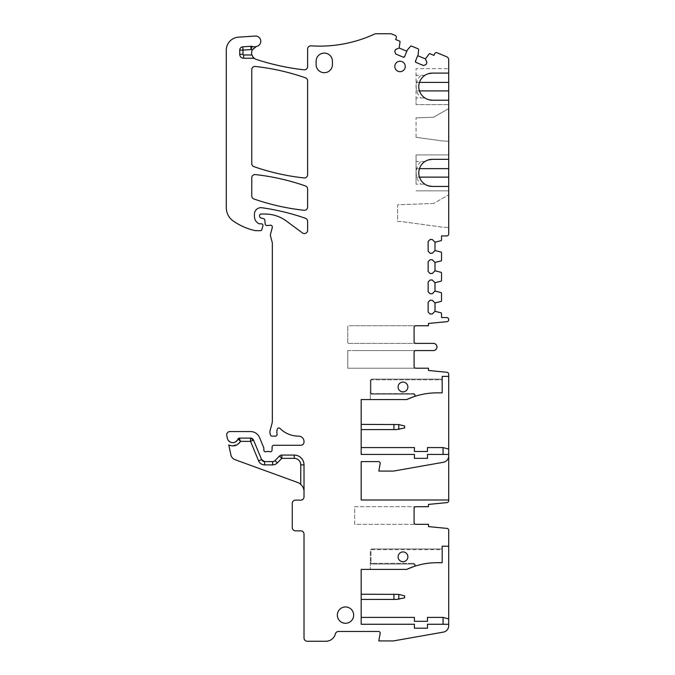 <?xml version="1.0" encoding="UTF-8"?>
<svg xmlns="http://www.w3.org/2000/svg" width="675" height="675" viewBox="0 0 675 675"><rect width="100%" height="100%" fill="white"/><g stroke="black" fill="none" stroke-linecap="round" stroke-linejoin="round"><path stroke-width="0.51" stroke-dasharray="3.38 2.53" d="M240.148 440.952L239.254 438.1L250.526 438.1A3.265 3.265 0 0 1 253.538 440.117L261.613 459.599L264.625 461.616L272.666 461.616A3.265 3.265 0 0 0 275.003 460.628A3.265 3.265 0 0 1 272.666 461.616L264.625 461.616A3.265 3.265 0 0 1 261.613 459.599L253.538 440.117L261.613 459.599M279.484 456.064A3.265 3.265 33.7 0 1 281.812 455.077L281.812 458.35L279.484 456.064A3.265 3.265 0 0 1 281.812 455.077A3.265 3.265 0 0 0 279.484 456.064L275.003 460.628A3.265 3.265 0 0 1 272.666 461.616L272.666 464.881A6.531 6.531 0 0 0 277.332 462.915L275.003 460.628M281.812 455.077L294.224 455.077A9.796 9.796 0 0 1 304.02 464.881A9.796 9.796 0 0 0 294.224 455.077L281.812 455.077L294.224 455.077L294.224 458.35L281.812 458.35L277.332 462.915M415.724 524.323A1.637 1.637 0 0 1 414.087 522.686L414.087 508.317L414.087 522.686A1.637 1.637 0 0 0 415.724 524.323L354.645 524.323L354.645 506.689L415.724 506.689A1.637 1.637 0 0 0 414.087 508.317A1.637 1.637 0 0 1 415.724 506.689L354.645 506.689L354.645 524.323L428.465 524.323L428.465 526.61L446.943 528.39A1.957 1.957 0 0 1 448.715 530.339L448.715 625.7A6.531 6.531 0 0 1 443.315 632.129L393.449 640.921L378.818 640.921L380.152 633.369A1.637 1.637 0 0 0 378.54 631.454L338.555 631.454A3.265 3.265 0 0 0 335.391 633.901A9.796 9.796 0 0 1 325.907 641.25L307.285 641.25A3.265 3.265 0 0 1 304.02 637.985L304.02 534.119A3.265 3.265 0 0 0 300.755 530.854L295.532 530.854A3.265 3.265 0 0 1 292.267 527.588L292.267 503.423A3.265 3.265 0 0 1 295.532 500.15L300.755 500.15A3.265 3.265 0 0 0 304.02 496.884L304.02 464.881L300.755 464.881L300.755 484.355A9.796 9.796 0 0 0 297.574 482.448L235.052 459.692A6.531 6.531 0 0 1 230.892 454.908L228.783 444.977L230.074 445.508M238.722 439.56L238.022 438.969L239.254 438.1L250.526 438.1L239.254 438.1L238.022 438.969A1.308 1.308 0 0 1 239.254 438.1L238.022 438.969A5.552 5.552 0 0 1 227.357 438.269C230.563 443.77 234.124 444.007 238.022 438.969A5.552 5.552 0 0 1 227.357 438.269L226.766 435.51A3.265 3.265 0 0 1 229.964 431.561L250.526 431.561A9.796 9.796 0 0 1 259.58 437.611L263.723 447.626A1.637 1.637 0 0 1 263.849 448.251L263.849 450.183A1.637 1.637 0 0 0 266.068 451.702A3.265 3.265 0 0 1 267.241 451.491L268.625 451.491A3.265 3.265 0 0 1 269.798 451.702A1.637 1.637 0 0 0 272.017 450.242L272.143 446.85A1.637 1.637 0 0 1 273.78 445.281L300.755 445.281A3.265 3.265 0 0 0 304.02 442.015L304.02 441.619A5.484 5.484 0 0 0 298.536 436.134A26.131 26.131 0 0 1 280.032 428.456A1.637 1.637 0 0 0 277.315 429.123A10.454 10.454 0 0 0 276.978 433.797L277.045 434.253A1.637 1.637 0 0 1 275.434 436.134L272.042 436.134A1.637 1.637 0 0 1 270.464 434.928L270.143 433.755A6.531 6.531 0 0 1 270.143 430.372L272.118 423.014A6.531 6.531 0 0 0 272.337 421.327L272.337 243.278A3.265 3.265 0 0 0 272.227 242.435L270.489 235.955A3.265 3.265 0 0 1 270.489 234.259L272.278 227.61A1.957 1.957 0 0 0 269.696 225.264A3.265 3.265 0 0 1 268.566 225.475L266.794 225.475A1.637 1.637 0 0 1 265.165 223.982L264.828 220.101A1.637 1.637 0 0 0 263.621 218.666L260.812 217.915A1.637 1.637 0 0 1 259.605 216.337L259.605 215.35A1.308 1.308 0 0 1 260.913 214.043L265.106 214.043A35.927 35.927 0 0 1 286.538 221.138L302.4 232.926A3.265 3.265 0 0 0 307.614 230.31L307.614 221.349A3.265 3.265 0 0 0 305.421 218.27A228.631 228.631 0 0 0 261.883 207.74A6.531 6.531 0 0 0 254.441 214.203L254.441 216.548A7.847 7.847 0 0 0 258.998 223.67A1.637 1.637 0 0 0 259.689 223.822L261.352 223.822A1.637 1.637 0 0 1 262.913 225.914L261.773 229.745A1.308 1.308 0 0 1 260.525 230.673L255.682 230.673A3.265 3.265 0 0 1 254.956 230.597A62.058 62.058 0 0 1 233.305 221.046A16.327 16.327 0 0 1 226.285 207.638L226.285 50.195A13.061 13.061 0 0 1 238.494 37.159L255.226 36.053A5.223 5.223 0 0 1 260.736 40.475A5.223 5.223 0 0 1 256.812 46.347A6.801 6.801 0 0 0 256.298 59.408A237.912 237.912 0 0 0 303.986 69.812A3.265 3.265 0 0 0 307.614 66.572L307.614 49.098A3.265 3.265 0 0 1 311.099 45.841A130.646 130.646 0 0 0 374.574 34.054A3.265 3.265 0 0 1 375.95 33.75L390.504 33.75A3.265 3.265 0 0 1 391.753 33.995L395.187 35.421A1.957 1.957 0 0 1 396.25 37.986L395.626 39.487L399.651 41.158A0.65 0.65 0 0 1 400.047 41.816L399.161 48.026L406.848 51.216L407.152 50.482A3.265 3.265 0 0 1 407.692 49.612L410.459 46.373A0.979 0.979 0 0 1 411.581 46.102L417.985 48.752A0.979 0.979 0 0 1 418.593 49.739L418.255 53.992A3.265 3.265 0 0 1 418.019 54.987L417.715 55.713L425.41 58.902L429.173 53.873A0.65 0.65 0 0 1 429.916 53.696L433.941 55.367L434.573 53.857A1.957 1.957 0 0 1 437.13 52.793L446.698 56.759A3.265 3.265 0 0 1 448.715 59.771L448.715 233.963A1.957 1.957 0 0 1 446.749 235.921L441.526 235.921L441.526 240.038A0.65 0.65 0 0 1 441.079 240.663L434.995 242.207L434.995 250.543L441.079 252.087A0.65 0.65 0 0 1 441.526 252.712L441.526 260.288A0.65 0.65 0 0 1 441.079 260.913L434.995 262.457L434.995 270.793L441.079 272.337A0.65 0.65 0 0 1 441.526 272.962L441.526 280.538A0.65 0.65 0 0 1 441.079 281.163L434.995 282.707L434.995 291.043L441.079 292.587A0.65 0.65 0 0 1 441.526 293.212L441.526 300.788A0.65 0.65 0 0 1 441.079 301.413L434.995 302.957L434.995 311.293L441.079 312.837A0.65 0.65 0 0 1 441.526 313.462L441.526 317.579L446.749 317.579A1.957 1.957 0 0 1 448.715 319.537L448.715 319.722A1.957 1.957 0 0 1 446.943 321.68L428.465 323.452L428.465 325.738L415.724 325.738A1.637 1.637 0 0 0 414.087 327.375A1.637 1.637 0 0 1 415.724 325.738L351.38 325.738L415.724 325.738M250.526 438.1L250.526 441.366L258.593 460.848C259.791 463.404 261.807 464.754 264.625 464.881L264.625 461.616L272.666 461.616M414.087 341.744A1.637 1.637 0 0 0 415.724 343.381L347.785 343.381L347.785 325.738L347.785 343.381L415.724 343.381A1.637 1.637 0 0 1 414.087 341.744L414.087 327.375M415.724 343.381L433.358 343.381A3.594 3.594 0 0 1 436.953 346.975A3.594 3.594 0 0 1 433.358 350.561L415.724 350.561A1.637 1.637 0 0 0 414.087 352.198A1.637 1.637 0 0 1 415.724 350.561L354.645 350.561L415.724 350.561M414.087 352.198L414.087 366.567A1.637 1.637 0 0 0 415.724 368.204A1.637 1.637 0 0 1 414.087 366.567M415.724 368.204L347.785 368.204L347.785 350.561L347.785 368.204L428.465 368.204L428.465 370.491L446.943 372.271A1.957 1.957 0 0 1 448.715 374.22L448.715 500.673A1.957 1.957 0 0 1 446.943 502.622L428.465 504.402L428.465 506.689L415.724 506.689M307.614 82.527L307.614 80.899A3.265 3.265 0 0 0 305.421 77.811A228.631 228.631 0 0 0 255.395 66.462A3.265 3.265 0 0 0 251.767 69.711L251.767 163.578A3.265 3.265 0 0 0 253.96 166.666A228.631 228.631 0 0 0 303.995 177.938A3.265 3.265 0 0 0 307.614 174.69L307.614 82.527M253.96 198.998A3.265 3.265 0 0 1 251.767 195.91L251.767 177.837A3.265 3.265 0 0 1 255.395 174.589A228.631 228.631 0 0 1 305.421 185.937A3.265 3.265 0 0 1 307.614 189.017L307.614 207.023A3.265 3.265 0 0 1 303.995 210.271A228.631 228.631 0 0 1 253.96 198.998M414.087 508.317L414.087 522.686M406.696 569.396L370.322 569.396L406.696 569.396L413.783 566.553C415.041 565.473 414.897 564.621 413.362 564.005L371.959 564.005L370.322 562.376L370.98 562.376L370.98 550.614L370.98 562.376A0.979 0.979 0 0 0 371.959 563.355L371.959 564.005A1.637 1.637 0 0 1 370.322 562.376L370.98 562.376A0.979 0.979 0 0 0 371.959 563.355L413.362 563.355L371.959 563.355L371.959 564.005L413.362 564.005A1.308 1.308 0 0 1 413.783 566.553A71.854 71.854 0 0 0 406.696 569.396L361.176 569.396L361.176 624.265L414.416 624.265L414.416 628.189L427.486 628.189L427.486 624.265L448.715 624.265M361.176 617.406L414.416 617.406L414.416 621.329L427.486 621.329L427.486 617.406L443.053 617.406L448.715 618.924M448.715 546.202L442.176 546.202L442.176 562.705L436.978 562.705A71.854 71.854 0 0 0 415.159 566.097L415.159 566.097A71.854 71.854 0 0 1 436.978 562.705L442.176 562.705L442.176 548.986L371.959 548.986L371.959 549.636L371.959 548.986L442.176 548.986L442.176 549.636L371.959 549.636A0.979 0.979 0 0 0 370.98 550.614L370.322 550.614A1.637 1.637 0 0 1 371.959 548.986A1.637 1.637 0 0 0 370.322 550.614L370.322 562.376L370.322 550.614L370.98 550.614A0.979 0.979 0 0 1 371.959 549.636L442.176 549.636L442.176 562.705L436.978 562.705M413.775 566.553L413.783 566.553C415.041 565.473 414.897 564.621 413.362 564.005A1.308 1.308 0 0 1 413.783 566.553A71.854 71.854 0 0 1 415.159 566.097L415.159 566.097A71.854 71.854 0 0 1 423.352 564.005M433.721 203.428L397.6 204.829L397.6 221.535L401.271 221.535L442.581 227.18L448.715 227.475L448.715 194.78L433.721 203.428L397.6 204.829L397.6 221.535L401.271 221.535L442.581 227.18L448.715 227.475L448.715 194.78L433.721 203.428M433.721 117.205L416.053 117.889L433.721 117.205L448.715 108.548L448.715 141.252L442.581 140.957L448.715 141.252L448.715 108.548L433.721 117.205M370.322 380.776L370.322 392.538L370.322 380.776A1.637 1.637 0 0 1 371.959 379.139L371.959 379.797L371.959 379.139L442.176 379.139L371.959 379.139A1.637 1.637 0 0 0 370.322 380.776L370.98 380.776L370.98 392.538L370.98 380.776A0.979 0.979 0 0 1 371.959 379.797L442.176 379.797L442.176 379.139L442.176 379.797L371.959 379.797A0.979 0.979 0 0 0 370.98 380.776L370.322 380.776A1.637 1.637 0 0 1 371.959 379.139A1.637 1.637 0 0 0 370.322 380.776M416.053 137.329L416.053 117.889L416.053 137.329L442.581 140.957L416.053 137.329M448.715 454.427L427.486 454.427L427.486 458.35L414.416 458.35L414.416 454.427L361.176 454.427L361.176 447.567L414.416 447.567L414.416 451.491L427.486 451.491L427.486 447.567L443.053 447.567M414.349 396.52L413.783 396.714A1.308 1.308 0 0 0 413.362 394.166L371.959 394.166A1.637 1.637 0 0 1 370.322 392.538L370.322 399.558L406.696 399.558L413.783 396.714A1.308 1.308 0 0 0 413.362 394.166L371.959 394.166A1.637 1.637 0 0 1 370.322 392.538L370.98 392.538A0.979 0.979 0 0 0 371.959 393.517L371.959 394.166L370.322 392.538L370.98 392.538A0.979 0.979 0 0 0 371.959 393.517L413.362 393.517L371.959 393.517L371.959 394.166L370.322 392.538L370.322 399.558L406.704 399.549A71.854 71.854 0 0 1 415.159 396.259L413.783 396.714C415.041 395.626 414.897 394.782 413.362 394.166A1.308 1.308 0 0 1 413.783 396.714C415.041 395.626 414.897 394.782 413.362 394.166L371.959 394.166L413.362 394.166L413.362 393.517A1.957 1.957 0 0 1 415.159 396.259A71.854 71.854 0 0 1 436.978 392.867A71.854 71.854 0 0 0 415.159 396.259L415.159 396.259A71.854 71.854 0 0 1 423.352 394.166M448.715 376.363L442.176 376.363L442.176 392.867L436.978 392.867L442.176 392.867L442.176 379.797L442.176 392.867L436.978 392.867M448.715 455.861A6.531 6.531 0 0 1 443.315 462.291L393.449 471.083L378.818 471.083L380.152 463.531A1.637 1.637 0 0 0 378.54 461.616L361.176 461.616L361.176 499.989L448.715 499.989M361.176 447.567L361.176 399.558L406.696 399.558M347.785 350.561L354.645 350.561L347.785 350.561M349.093 325.738L351.38 325.738L349.093 325.738M434.995 302.957L432.295 300.265L430.093 300.265L428.136 302.223L428.136 312.027L430.093 313.985L432.295 313.985L434.995 311.293M434.995 282.707L432.295 280.015L430.093 280.015L428.136 281.973L428.136 291.777L430.093 293.735L432.295 293.735L434.995 291.043M434.995 262.457L432.295 259.765L430.093 259.765L428.136 261.723L428.136 271.527L430.093 273.485L432.295 273.485L434.995 270.793M434.995 242.207L432.295 239.515L430.093 239.515L428.136 241.473L428.136 251.277L430.093 253.235L432.295 253.235L434.995 250.543M420.795 184.191L424.879 184.191L420.795 184.191A16.166 16.166 0 0 1 420.795 161.57L416.053 161.57L416.053 184.191L420.795 184.191M424.879 161.57L420.795 161.57L424.879 161.57L428.482 159.891M420.795 97.968L424.879 97.968L420.795 97.968A16.166 16.166 0 0 1 420.795 75.338L416.053 75.338L416.053 97.968L420.795 97.968M424.879 75.338L420.795 75.338L424.879 75.338L428.482 73.659M419.479 168.632L416.078 168.632L416.053 177.593L416.053 154.912L448.715 154.912L416.053 154.912L416.053 161.57M448.715 190.839L448.715 186.435L448.715 190.839L416.053 190.839L448.715 190.839M416.053 184.191L416.053 177.593M432.354 186.435L448.715 186.435M428.482 185.87L424.879 184.191M448.715 159.325L448.715 154.912L448.715 159.325L432.354 159.325M416.078 168.632L416.053 168.168M416.053 97.968L416.053 104.617L448.715 104.617L416.053 104.617L416.053 68.69L448.715 68.69L416.053 68.69L416.053 75.338M448.715 100.204L448.715 104.617L448.715 100.204L432.354 100.204M428.482 99.647L424.879 97.968M419.479 82.409L416.078 82.409L416.053 91.361M416.078 82.409L416.053 81.937M448.715 73.094L448.715 68.69L448.715 73.094L432.354 73.094M417.715 55.713L415.462 61.147L415.994 62.421L423.537 65.551L426.102 64.488L426.912 62.53L425.41 58.902M399.161 48.026L395.533 49.528L394.715 51.486L395.778 54.051L403.321 57.173L404.603 56.641L406.848 51.216M256.298 46.491A6.531 6.531 0 0 1 252.146 46.457A3.265 3.265 0 0 0 250.864 46.288L242.797 46.82A3.265 3.265 0 0 0 239.743 50.085L239.743 54.321A3.923 3.923 0 0 0 243.667 58.244L253.117 58.244A3.265 3.265 0 0 1 254.838 58.733M300.755 484.355C302.974 486.532 304.062 488.97 304.02 491.653L304.02 464.881A9.796 9.796 0 0 0 294.224 455.077M304.02 464.881L304.02 491.662M402.983 391.88A4.902 4.902 0 0 1 398.09 386.986A4.902 4.902 0 0 1 402.983 382.084A4.902 4.902 0 0 1 407.886 386.986A4.902 4.902 0 0 1 402.983 391.88M332.438 61.273A8.168 8.168 0 0 0 324.27 53.106A8.168 8.168 0 0 0 316.111 61.273L316.111 64.538A8.168 8.168 0 0 0 324.27 72.706A8.168 8.168 0 0 0 332.438 64.538L332.438 61.273M345.499 623.287A8.168 8.168 0 0 0 353.666 615.119A8.168 8.168 0 0 0 345.499 606.952A8.168 8.168 0 0 0 337.34 615.119A8.168 8.168 0 0 0 345.499 623.287M400.039 61.223A5.223 5.223 0 0 0 394.816 66.445A5.223 5.223 0 0 0 400.039 71.677A5.223 5.223 0 0 0 405.262 66.445A5.223 5.223 0 0 0 400.039 61.223M402.983 551.922A4.902 4.902 0 0 1 407.886 556.824A4.902 4.902 0 0 1 402.983 561.718A4.902 4.902 0 0 1 398.09 556.824A4.902 4.902 0 0 1 402.983 551.922M370.322 562.376L370.322 569.396L370.322 562.376L371.959 564.005A1.637 1.637 0 0 1 370.322 562.376M361.176 424.381L361.176 429.604L361.176 424.381L398.79 424.558L398.79 429.427L361.176 429.604M398.79 429.427L404.62 427.975L404.62 426.009L398.79 424.558M361.176 594.219L361.176 599.442L361.176 594.219L398.79 594.397L398.79 599.265L361.176 599.442M398.79 599.265L404.62 597.814L404.62 595.848L398.79 594.397M253.538 440.117L250.526 441.366L240.519 441.366M264.625 464.881L272.666 464.881M300.755 464.881A6.531 6.531 0 0 0 294.224 458.35M232.428 445.93L239.228 443.146M413.362 394.166L413.362 393.517A1.957 1.957 0 0 1 415.159 396.259M416.078 177.128L419.479 177.128M416.078 90.897L419.479 90.897M413.362 563.355L413.362 564.005L413.362 563.355A1.957 1.957 0 0 1 415.159 566.097A1.957 1.957 0 0 0 413.362 563.355M393.938 429.604L393.938 424.381M393.938 599.442L393.938 594.219"/><path stroke-width="1.01" d="M239.228 443.146L240.519 441.366L238.022 438.969A1.308 1.308 0 0 1 239.254 438.1L250.526 438.1L253.538 440.117A3.265 3.265 0 0 0 250.526 438.1A3.265 3.265 0 0 1 253.538 440.117L261.613 459.599L264.625 461.616A3.265 3.265 0 0 1 261.613 459.599L258.593 460.848A6.531 6.531 0 0 0 264.625 464.881L272.666 464.881A6.531 6.531 0 0 0 277.332 462.915L281.812 458.35L279.484 456.064L275.003 460.628A3.265 3.265 0 0 1 272.666 461.616L272.666 464.881M240.148 440.952L238.722 439.56M415.724 524.323A1.637 1.637 0 0 1 414.087 522.686A1.637 1.637 0 0 0 415.724 524.323L428.465 524.323L428.465 526.61L446.943 528.39A1.957 1.957 0 0 1 448.715 530.339L448.715 546.202L442.176 546.202L442.176 562.705L436.978 562.705A71.854 71.854 0 0 0 406.696 569.396L361.176 569.396L361.176 624.265L414.416 624.265L414.416 628.189L427.486 628.189L427.486 624.265L448.715 624.265L448.715 625.7A6.531 6.531 0 0 1 443.315 632.129L393.449 640.921L378.818 640.921L380.152 633.369A1.637 1.637 0 0 0 378.54 631.454L338.555 631.454A3.265 3.265 0 0 0 335.391 633.901A9.796 9.796 0 0 1 325.907 641.25L307.285 641.25A3.265 3.265 0 0 1 304.02 637.985L304.02 534.119A3.265 3.265 0 0 0 300.755 530.854L295.532 530.854A3.265 3.265 0 0 1 292.267 527.588L292.267 503.423A3.265 3.265 0 0 1 295.532 500.15L300.755 500.15A3.265 3.265 0 0 0 304.02 496.884L304.02 464.881A9.796 9.796 0 0 0 294.224 455.077L294.224 458.35L281.812 458.35L281.812 455.077L294.224 455.077M414.087 508.317A1.637 1.637 0 0 1 415.724 506.689A1.637 1.637 0 0 0 414.087 508.317L414.087 522.686M361.176 617.406L414.416 617.406L414.416 621.329L427.486 621.329L427.486 617.406L443.053 617.406L448.715 618.924L448.715 546.202M448.715 618.924L448.715 624.265M443.053 617.406L443.053 624.265M413.775 566.553A71.854 71.854 0 0 1 413.783 566.553L406.696 569.396M415.724 506.689L428.465 506.689L428.465 504.402L446.943 502.622A1.957 1.957 0 0 0 448.715 500.673L448.715 499.989L361.176 499.989L361.176 461.616L378.54 461.616A1.637 1.637 0 0 1 380.152 463.531L378.818 471.083L393.449 471.083L443.315 462.291A6.531 6.531 0 0 0 448.715 455.861L448.715 499.989M443.053 454.427L443.053 447.567L448.715 449.086L448.715 455.861M448.715 454.427L427.486 454.427L427.486 458.35L414.416 458.35L414.416 454.427L361.176 454.427L361.176 399.558L406.696 399.558A71.854 71.854 0 0 1 436.978 392.867L442.176 392.867L442.176 376.363L448.715 376.363L448.715 374.22A1.957 1.957 0 0 0 446.943 372.271L428.465 370.491L428.465 368.204L415.724 368.204A1.637 1.637 0 0 1 414.087 366.567L414.087 352.198A1.637 1.637 0 0 1 415.724 350.561L433.358 350.561A3.594 3.594 0 0 0 436.953 346.975A3.594 3.594 0 0 0 433.358 343.381L415.724 343.381A1.637 1.637 0 0 1 414.087 341.744L414.087 327.375A1.637 1.637 0 0 1 415.724 325.738L428.465 325.738L428.465 323.452L446.943 321.68A1.957 1.957 0 0 0 448.715 319.722L448.715 319.537A1.957 1.957 0 0 0 446.749 317.579L441.526 317.579L441.526 313.462A0.65 0.65 0 0 0 441.079 312.837L434.995 311.293L432.295 313.985L430.093 313.985L428.136 312.027L428.136 302.223L430.093 300.265L432.295 300.265L434.995 302.957L441.079 301.413A0.65 0.65 0 0 0 441.526 300.788L441.526 293.212A0.65 0.65 0 0 0 441.079 292.587L434.995 291.043L432.295 293.735L430.093 293.735L428.136 291.777L428.136 281.973L430.093 280.015L432.295 280.015L434.995 282.707L441.079 281.163A0.65 0.65 0 0 0 441.526 280.538L441.526 272.962A0.65 0.65 0 0 0 441.079 272.337L434.995 270.793L432.295 273.485L430.093 273.485L428.136 271.527L428.136 261.723L430.093 259.765L432.295 259.765L434.995 262.457L441.079 260.913A0.65 0.65 0 0 0 441.526 260.288L441.526 252.712A0.65 0.65 0 0 0 441.079 252.087L434.995 250.543L432.295 253.235L430.093 253.235L428.136 251.277L428.136 241.473L430.093 239.515L432.295 239.515L434.995 242.207L441.079 240.663A0.65 0.65 0 0 0 441.526 240.038L441.526 235.921L446.749 235.921A1.957 1.957 0 0 0 448.715 233.963L448.715 159.325L432.354 159.325L428.482 159.891M432.354 159.325A13.551 13.551 0 0 0 424.879 184.191A13.551 13.551 0 0 0 432.354 186.435L448.715 186.435M415.994 62.421L415.462 61.147A0.979 0.979 0 0 0 415.994 62.421L423.537 65.551L426.102 64.488L426.912 62.53L425.41 58.902L429.173 53.873A0.65 0.65 0 0 1 429.916 53.696L433.941 55.367L434.573 53.857A1.957 1.957 0 0 1 437.13 52.793L446.698 56.759A3.265 3.265 0 0 1 448.715 59.771L448.715 73.094L432.354 73.094A13.551 13.551 0 0 0 424.879 97.968A13.551 13.551 0 0 0 432.354 100.204L448.715 100.204L448.715 159.325M415.462 61.147L418.019 54.987A3.265 3.265 0 0 0 418.255 53.992L418.593 49.739A0.979 0.979 0 0 0 417.985 48.752L411.581 46.102A0.979 0.979 0 0 0 410.459 46.373L407.692 49.612A3.265 3.265 0 0 0 407.152 50.482L404.603 56.641A0.979 0.979 0 0 1 403.321 57.173L404.603 56.641M243.667 58.244A3.923 3.923 0 0 1 239.743 54.321L239.743 50.085L243.008 50.085L243.008 54.321A0.65 0.65 0 0 0 243.667 54.979L243.667 58.244L253.117 58.244A3.265 3.265 0 0 1 254.838 58.733A6.801 6.801 0 0 0 256.298 59.408A237.912 237.912 0 0 0 303.986 69.812A3.265 3.265 0 0 0 307.614 66.572L307.614 49.098A3.265 3.265 0 0 1 311.099 45.841A130.646 130.646 0 0 0 374.574 34.054A3.265 3.265 0 0 1 375.95 33.75L390.504 33.75A3.265 3.265 0 0 1 391.753 33.995L395.187 35.421A1.957 1.957 0 0 1 396.25 37.986L395.626 39.487L399.651 41.158A0.65 0.65 0 0 1 400.047 41.816L399.161 48.026L395.533 49.528L394.715 51.486L395.778 54.051L403.321 57.173M239.743 50.085A3.265 3.265 0 0 1 242.797 46.82L243.008 50.085L251.083 49.553A9.796 9.796 0 0 0 252.349 49.891A6.801 6.801 0 0 0 251.927 54.979L253.117 57.206L254.838 58.733M252.349 49.891L256.298 46.491A6.531 6.531 0 0 1 252.146 46.457A3.265 3.265 0 0 0 250.864 46.288L242.797 46.82M256.298 46.491A6.801 6.801 0 0 1 256.812 46.347A5.223 5.223 0 0 0 260.736 40.475A5.223 5.223 0 0 0 255.226 36.053L238.494 37.159A13.061 13.061 0 0 0 226.285 50.195L226.285 207.638A16.327 16.327 0 0 0 233.305 221.046A62.058 62.058 0 0 0 254.956 230.597A3.265 3.265 0 0 0 255.682 230.673L260.525 230.673A1.308 1.308 0 0 0 261.773 229.745L262.913 225.914A1.637 1.637 0 0 0 261.352 223.822L259.689 223.822A1.637 1.637 0 0 1 258.998 223.67A7.847 7.847 0 0 1 254.441 216.548L254.441 214.203A6.531 6.531 0 0 1 261.883 207.74A228.631 228.631 0 0 1 305.421 218.27A3.265 3.265 0 0 1 307.614 221.349L307.614 230.31A3.265 3.265 0 0 1 302.4 232.926L286.538 221.138A35.927 35.927 0 0 0 265.106 214.043L260.913 214.043A1.308 1.308 0 0 0 259.605 215.35L259.605 216.337A1.637 1.637 0 0 0 260.812 217.915L263.621 218.666A1.637 1.637 0 0 1 264.828 220.101L265.165 223.982A1.637 1.637 0 0 0 266.794 225.475L268.566 225.475A3.265 3.265 0 0 0 269.696 225.264A1.957 1.957 0 0 1 272.278 227.61L270.489 234.259A3.265 3.265 0 0 0 270.489 235.955L272.227 242.435A3.265 3.265 0 0 1 272.337 243.278L272.337 421.327A6.531 6.531 0 0 1 272.118 423.014L270.143 430.372A6.531 6.531 0 0 0 270.143 433.755L270.464 434.928A1.637 1.637 0 0 0 272.042 436.134L275.434 436.134A1.637 1.637 0 0 0 277.045 434.253L276.978 433.797A10.454 10.454 0 0 1 277.315 429.123A1.637 1.637 0 0 1 280.032 428.456A26.131 26.131 0 0 0 298.536 436.134A5.484 5.484 0 0 1 304.02 441.619L304.02 442.015A3.265 3.265 0 0 1 300.755 445.281L273.78 445.281A1.637 1.637 0 0 0 272.143 446.85L272.017 450.242A1.637 1.637 0 0 1 269.798 451.702A3.265 3.265 0 0 0 268.625 451.491L267.241 451.491A3.265 3.265 0 0 0 266.068 451.702A1.637 1.637 0 0 1 263.849 450.183L263.849 448.251A1.637 1.637 0 0 0 263.723 447.626L259.58 437.611A9.796 9.796 0 0 0 250.526 431.561L229.964 431.561A3.265 3.265 0 0 0 226.766 435.51L227.357 438.269A5.552 5.552 0 0 0 238.022 438.969L239.254 438.1L240.519 441.366C237.575 445.711 233.66 446.917 228.783 444.977L230.892 454.908A6.531 6.531 0 0 0 235.052 459.692L297.574 482.448A9.796 9.796 0 0 1 300.755 484.355C302.974 486.532 304.062 488.97 304.02 491.653M264.625 464.881L264.625 461.616L272.666 461.616M279.484 456.064A3.265 3.265 0 0 1 281.812 455.077M402.983 551.922A4.902 4.902 0 0 1 407.886 556.824A4.902 4.902 0 0 1 402.983 561.718A4.902 4.902 0 0 1 398.09 556.824A4.902 4.902 0 0 1 402.983 551.922M251.767 69.711A3.265 3.265 0 0 1 255.395 66.462A228.631 228.631 0 0 1 305.421 77.811A3.265 3.265 0 0 1 307.614 80.899L307.614 174.69A3.265 3.265 0 0 1 303.995 177.938A228.631 228.631 0 0 1 253.96 166.666A3.265 3.265 0 0 1 251.767 163.578L251.767 69.711M402.983 391.88A4.902 4.902 0 0 1 398.09 386.986A4.902 4.902 0 0 1 402.983 382.084A4.902 4.902 0 0 1 407.886 386.986A4.902 4.902 0 0 1 402.983 391.88M316.111 61.273A8.168 8.168 0 0 1 324.27 53.106A8.168 8.168 0 0 1 332.438 61.273L332.438 64.538A8.168 8.168 0 0 1 324.27 72.706A8.168 8.168 0 0 1 316.111 64.538L316.111 61.273M307.614 207.023L307.614 189.017A3.265 3.265 0 0 0 305.421 185.937A228.631 228.631 0 0 0 255.395 174.589A3.265 3.265 0 0 0 251.767 177.837L251.767 195.91A3.265 3.265 0 0 0 253.96 198.998A228.631 228.631 0 0 0 303.995 210.271A3.265 3.265 0 0 0 307.614 207.023M345.499 623.287A8.168 8.168 0 0 1 337.34 615.119A8.168 8.168 0 0 1 345.499 606.952A8.168 8.168 0 0 1 353.666 615.119A8.168 8.168 0 0 1 345.499 623.287M400.039 61.223A5.223 5.223 0 0 1 405.262 66.445A5.223 5.223 0 0 1 400.039 71.677A5.223 5.223 0 0 1 394.816 66.445A5.223 5.223 0 0 1 400.039 61.223M361.176 447.567L414.416 447.567L414.416 451.491L427.486 451.491L427.486 447.567L443.053 447.567L448.715 449.086L448.715 376.363M406.696 399.558L413.783 396.706M415.159 396.259L413.783 396.714L415.159 396.259M423.352 394.166A71.854 71.854 0 0 1 436.978 392.867M415.724 368.204A1.637 1.637 0 0 1 414.087 366.567M415.724 350.561A1.637 1.637 0 0 0 414.087 352.198M415.724 343.381A1.637 1.637 0 0 1 414.087 341.744M415.724 325.738A1.637 1.637 0 0 0 414.087 327.375M434.995 302.957L434.995 311.293M434.995 282.707L434.995 291.043M434.995 262.457L434.995 270.793M434.995 242.207L434.995 250.543M432.354 186.435L428.482 185.87M432.354 100.204L428.482 99.647M448.715 100.204L448.715 73.094M432.354 73.094L428.482 73.659M417.715 55.713L425.41 58.902M399.161 48.026L406.848 51.216M423.352 564.005A71.854 71.854 0 0 1 436.978 562.705M361.176 429.604L396.377 429.604L404.62 427.975L404.62 426.009L398.79 424.558L361.176 424.381M361.176 599.442L396.377 599.442L404.62 597.814L404.62 595.848L398.79 594.397L361.176 594.219M261.613 459.599L258.593 460.848L250.526 441.366L240.519 441.366M230.074 445.508L232.428 445.93M419.479 177.128L448.715 177.128M448.715 168.632L419.479 168.632M419.479 90.897L448.715 90.897M448.715 82.409L419.479 82.409M243.008 54.321L239.743 54.321M250.864 46.288L251.083 49.553L252.146 46.457M243.667 54.979L251.927 54.979M253.117 57.206L253.117 58.244M294.224 458.35A6.531 6.531 0 0 1 300.755 464.881L300.755 484.355M250.526 438.1L250.526 441.366L253.538 440.117M275.003 460.628L277.332 462.915M300.755 464.881L304.02 464.881M393.938 429.604L393.938 424.381M398.79 429.427L398.79 424.558M393.938 599.442L393.938 594.219M398.79 599.265L398.79 594.397"/></g></svg>
